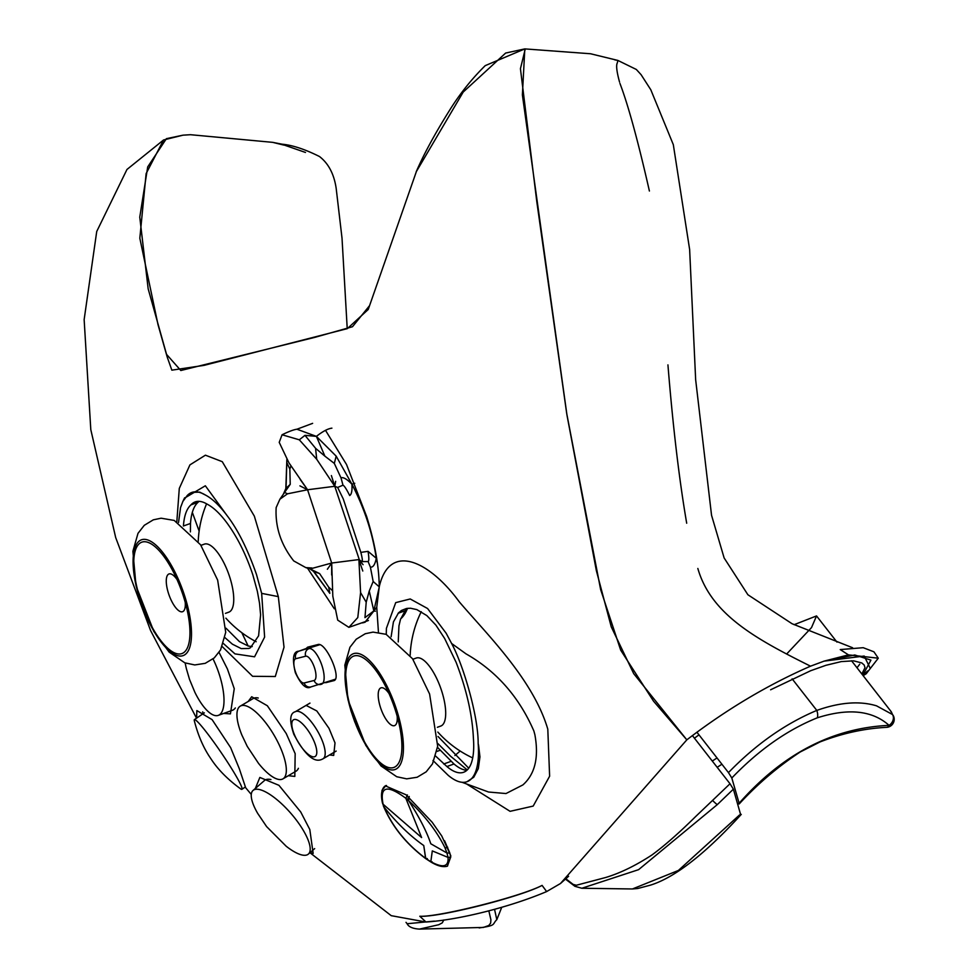 <?xml version="1.0" encoding="UTF-8"?>
<svg xmlns="http://www.w3.org/2000/svg" width="978" height="978" viewBox="0 0 978 978"><rect width="100%" height="100%" fill="white"/><g stroke="black" fill="none" stroke-linecap="round" stroke-linejoin="round"><path stroke-width="1.47" d="M437.533 747.363L453.988 763.989A74.291 26.259 -109.8 0 0 466.897 770.273M391.114 636.776L393.425 621.91L398.523 612.851L401.518 610.443L406.469 608.499L410.479 608.23L416.799 609.587L426.836 615.59L435.931 625.174L444.648 638.487L456.078 662.228C466.555 689.453 472.337 714.845 473.413 738.402A74.291 26.259 70.2 0 1 463.621 772.265A74.291 26.259 70.2 0 1 446.909 766.544L435.723 756.165M446.909 766.544L453.988 763.989M407.985 608.279L405.185 610.737L400.491 619.355L398.951 625.871L398.242 641.923M183.424 525.993C184.145 515.761 186.664 508.707 190.979 504.844A74.291 26.259 70.2 0 1 195.197 501.897A74.291 26.259 70.2 0 1 207.177 504.171C213.461 507.423 220.001 513.597 226.786 522.717C237.324 537.056 246.004 554.416 252.825 574.795L257.348 591.287L259.512 603.145L260.6 614.795L258.595 635.822L250.429 647.766L248.913 648.451L241.211 648.597L232.373 644.16L224.94 637.632M190.979 504.844L198.045 502.301C193.778 506.066 191.26 513.12 190.502 523.45L190.392 531.91M198.999 501.347A74.291 26.259 -109.8 0 0 198.045 502.301M226.028 628.218L239.439 641.617L248.278 646.055L252.226 646.568M219.048 652.399L227.434 669.013L234.255 688.695L230.429 713.867L223.669 713.439M381.933 790.468L385.564 785.982L406.053 794.784L432.142 822.217L441.75 835.97L450.821 855.823L447.472 866.141M248.18 701.483L251.701 696.752L267.361 705.761L286.248 733.561L295.16 753.659L294.818 776.41L288.327 775.713M196.615 718.133L196.847 710.578L212.104 719.637L230.661 747.657L239.329 768.769L245.674 787.755L251.285 794.442M202.691 711.862L203.29 713.573M306.102 648.573L307.63 647.167L317.813 644.588C325.906 641.385 342.569 679.649 333.535 680.725L325.723 682.693M325.576 430.454L346.542 464.538L366.677 516.604C374.794 542.839 378.987 566.213 379.256 586.739L376.75 607.277L365.1 622.228L362.557 622.888M334.354 608.805L307.508 568.132M306.346 705.517L316.811 710.957L328.975 728.292L335.014 742.901L333.694 755.432L329.574 754.943M255.356 788.439L259.855 777.437L278.926 785.31L300.723 811.972L309.806 829.515L313.156 853.427L310.136 852.559M376.75 607.289L378.449 632.301M466.579 783.953L510.076 811.324L533.193 806.08L549.624 776.214L547.802 729.197C533.267 679.673 487.337 634.746 459.159 601.702C430.895 562.863 389.892 540.651 379.256 586.739M386.261 634.38L386.408 628.341L395.723 602.619L410.222 598.976L427.569 608.512L446.151 633.243L451.604 643.463L466.005 653.854C496.408 671.152 519.037 696.862 533.878 730.994L534.868 734.649C539.025 757.363 535.039 774.111 522.912 784.906L505.993 793.549L488.56 792.021L462.032 782.29M467.264 769.918L450.675 756.312L437.887 743.573M309.94 852.73L391.224 915.665L425.98 922.022L419.806 916.252C438.67 917.596 520.626 896.912 542.093 885.396L546.641 891.569L560.48 883.513L686.825 739.845L653.548 701.189L620.7 650.174L600.626 589.538L566.678 413.315L536.788 201.578L520.43 68.704L525.1 49.658L524.807 48.9L485.235 65.636C471.42 79.181 459.171 94.646 448.499 112.03C434.354 134.732 423.572 154.695 416.163 171.908L463.205 92.054L505.638 53.056L524.807 48.9L590.516 53.753L617.839 60.416L617.375 62.8C615.944 65.135 616.678 71.553 619.551 82.079C616.678 71.553 615.944 65.135 617.375 62.8M425.98 922.022C459.22 919.882 510.614 906.912 546.641 891.569M859.735 664.209L857.009 667.754M717.021 757.938L712.29 761.043M694.441 738.194L698.977 734.845M870.078 668.035L864.197 656.042L824.063 661.14L810.517 666.177C767.852 684.808 726.617 709.368 686.825 739.845C726.617 709.368 767.852 684.808 810.517 666.177C756.996 639.465 711.153 614.917 697.84 568.475C711.153 614.917 756.996 639.465 810.517 666.177L824.063 661.14L854.772 654.979L870.921 660.126L862.804 675.187M770.603 689.783L810.701 670.712L825.958 665.297L841.276 661.593L853.598 660.835L861.826 662.962L864.185 665.028L865.004 667.705L861.85 673.964M721.911 764.209L717.192 767.327M419.806 916.252C438.01 917.34 520.162 896.887 542.093 885.396M182.984 135.172L166.394 138.68L147.702 166.908L139.768 217.153L148.167 288.828L166.541 354.366L180.82 370.515L314.83 337.361L352.496 326.725L369.586 305.613L416.567 171.028L368.229 309.488L347.337 328.632L204.035 365.369L171.847 370.161L167.177 356.958L158.008 324.623L139.83 238.253L146.125 173.607L163.558 139.976L182.984 135.172L190.49 134.707L272.691 142.348L281.334 144.047L305.466 152.446M222.214 646.592L252.593 676.299L275.295 676.519L284.023 647.179L278.314 596.617L254.341 516.139L222.263 461.677L205.417 455.186L189.928 464.88L179.292 488.413L176.835 521.604M192.311 512.338L199.133 531.091M241.847 632.729L248.167 646.03M192.055 492.362L199.72 492.142L205.294 494.966C212.25 498.584 219.524 505.492 227.141 515.687C237.874 529.697 247.654 549.294 256.481 574.453L261.664 593.377L264.622 637.094L254.561 656.813L234.977 653.879L223.387 643.512M205.294 494.966A84.34 29.817 -109.8 0 0 191.798 492.447A84.34 29.817 -109.8 0 0 187.067 495.724M178.534 522.509L180.551 507.57L182.874 501.421L187.079 495.724M184.439 498.193L205.343 485.785L227.141 515.699M478.572 745.334L479.954 756.886L478.315 768.574L473.768 777.217L467.019 781.703A84.34 29.817 -109.8 0 0 478.169 743.573L478.584 745.322M432.985 760.505L448.205 775.334A84.34 29.817 -109.8 0 0 467.019 781.703M478.156 743.573C478.413 716.202 463.156 664.612 451.604 643.475M824.063 661.14L848.464 654.881L840.236 649.575L863.207 647.693L873.929 651.813L878.281 658.194L866.251 673.72M848.464 654.881L878.281 658.194M867.608 670.969L864.124 674.123M272.691 142.348L283.803 145.086M347.227 328.669L342.019 238.18L336.188 188.448C334.097 174.145 328.522 163.497 319.476 156.517C305.148 149.353 292.838 145.257 282.544 144.243L281.334 144.047M614.795 59.878L617.839 60.416L636.323 69.462L641.067 74.646L650.798 89.756L673.316 144.658L689.637 249.5L695.651 379.709L711.544 515.272L724.136 557.961L747.901 594.758L792.082 623.744L852.608 647.754M619.93 83.399C628.108 104.78 637.937 140.649 649.404 191.016C637.937 140.649 628.108 104.78 619.93 83.399M667.937 364.892C672.974 427.019 679.233 479.795 686.69 523.218C679.233 479.795 672.974 427.019 667.937 364.892M686.825 739.845L633.744 673.708L611.262 626.874L596.348 570.602L566.983 415.198L522.386 94.927L524.807 48.9M383.339 805.811L384.073 807.119A47.201 16.602 50 0 1 383.107 804.234L421.604 837.559L405.858 798.305L407.435 794.955L405.858 798.305L421.604 837.559L383.107 804.234C379.488 786.251 387.08 784.283 405.858 798.305A47.152 13.985 50.5 0 1 408.608 800.64C419.342 817.229 426.738 831.606 430.797 843.769L446.983 853.024L449.819 853.024L444.562 840.738M408.046 797.975L408.608 800.64C419.342 817.229 426.738 831.606 430.797 843.769L446.983 853.024L448.01 857.4L450.748 857.144L449.819 853.024L446.983 853.024L444.88 847.559C436.701 831.043 424.611 815.407 408.608 800.64L409.232 796.495M386.542 785.615C386.42 784.882 378.853 787.559 382.52 803.256L384.073 807.119C396.824 823.073 410.051 835.884 423.755 845.554L425.589 858.329L427.313 858.611M449.391 857.449L448.01 857.4C448.78 866.863 443.046 868.293 430.821 861.691L432.3 850.909L448.01 857.4L432.3 850.909L430.821 861.691L425.589 858.329C406.493 844.026 392.655 826.948 384.073 807.119C396.824 823.073 410.051 835.884 423.755 845.554L425.736 858.635L430.87 861.973L432.093 861.789M430.858 861.973C437.557 866.019 443.058 867.425 447.362 866.178L450.675 857.168M213.057 658.94A42.164 14.878 70.2 0 1 218.29 715.37A42.164 14.878 70.2 0 1 194.818 692.167L189.524 679.404L186.431 668.854A42.164 14.878 70.2 0 1 185.184 662.974M235.331 707.95A42.164 14.902 70.2 0 1 232.422 710.285L218.29 715.37M194.341 720.859A42.164 3.545 55.7 0 1 194.414 719.625A42.164 3.545 55.7 0 1 221.089 752.473A42.164 3.545 55.7 0 1 241.908 789.319A42.164 3.545 55.7 0 1 240.722 788.94C227.703 779.454 217.715 769.331 210.783 758.561C203.644 748.28 198.155 735.713 194.341 720.859M241.908 735.138A42.164 14.413 59.6 0 1 240.282 706.128A42.164 14.413 59.6 0 1 274.072 735.175A42.164 14.413 59.6 0 1 283.009 778.83A42.164 14.413 59.6 0 1 258.461 763.292L247.251 746.385L241.908 735.138M240.282 706.128L253.253 698.5A42.164 14.438 59.5 0 1 258.241 698.023M298.4 768.317A42.164 14.438 59.5 0 1 296.016 771.19M257.727 813.464A42.164 13.509 49 0 1 253.07 790.42A42.164 13.509 49 0 1 290.918 813.403A42.164 13.509 49 0 1 308.351 854.112A42.164 13.509 49 0 1 286.199 846.251L266.615 826.606L257.727 813.451M253.07 790.42L264.525 780.468A42.164 13.533 49 0 1 270.943 779.564M314.537 645.541A18.875 6.675 70.2 0 1 314.745 645.456A18.875 6.675 70.2 0 1 314.965 645.382L318.473 644.502M183.473 592.35A61.553 21.761 -109.8 0 0 150.551 541.213A61.553 21.761 -109.8 0 0 141.822 605.076A61.553 21.761 -109.8 0 0 189.267 648.695A61.553 21.761 -109.8 0 0 183.473 592.35A61.553 21.761 -109.8 0 0 150.551 541.213A61.553 21.761 -109.8 0 0 141.822 605.076A61.553 21.761 -109.8 0 0 189.267 648.695A61.553 21.761 -109.8 0 0 183.473 592.35M182.226 592.717A59.206 20.929 -109.8 0 0 151.052 543.805A59.206 20.929 -109.8 0 0 142.165 604.954A59.206 20.929 -109.8 0 0 188.008 646.372A59.206 20.929 -109.8 0 0 182.226 592.717M228.424 612.277A36.149 12.775 -109.8 0 0 228.852 612.142A36.149 12.775 -109.8 0 0 229.035 575.003A36.149 12.775 -109.8 0 0 204.353 544.135L200.955 545.357M395.418 706.25A61.553 21.761 -109.8 0 0 362.496 655.113A61.553 21.761 -109.8 0 0 353.767 718.977A61.553 21.761 -109.8 0 0 401.212 762.595A61.553 21.761 -109.8 0 0 395.418 706.25A61.553 21.761 -109.8 0 0 362.496 655.113A61.553 21.761 -109.8 0 0 353.767 718.977A61.553 21.761 -109.8 0 0 401.212 762.595A61.553 21.761 -109.8 0 0 395.418 706.25M394.171 706.617A59.206 20.929 -109.8 0 0 362.997 657.705A59.206 20.929 -109.8 0 0 354.109 718.854A59.206 20.929 -109.8 0 0 399.941 760.285A59.206 20.929 -109.8 0 0 394.171 706.617M440.357 726.177A36.149 12.775 -109.8 0 0 440.785 726.055A36.149 12.775 -109.8 0 0 440.98 688.903A36.149 12.775 -109.8 0 0 416.286 658.035L412.887 659.258M407.325 608.756A112.446 39.743 70.2 0 1 400.65 618.866M354.757 483.291L351.909 484.171C364.452 508.426 372.569 533.132 376.286 558.279L377.63 564.526M376.664 558.145L376.286 558.279C375.026 564.612 373.058 567.558 370.381 567.106L373.168 581.494L369.256 591.005L366.212 602.191L364.965 617.631L373.828 610.908L369.256 591.005M331.909 428.156C327.899 428.657 322.728 431.396 316.395 436.371L336.175 456.151L351.909 484.171C346.872 479.049 343.241 476.946 341.016 477.863L334.317 463.413L336.175 456.151M312.63 423.352L296.933 429.22L316.395 436.371L324.892 456.151L334.317 463.413M286.077 487.435L286.896 459.501M286.86 459.452L285.833 488.56L290.234 484.33L289.843 469.073L290.931 465.919M300.234 479.538L307.569 489.758L299.94 485.87M286.737 462.435L289.843 469.073M329.818 593.353L313.461 571.348L319.598 573.573L328.694 587.167L329.818 593.353L314.464 572.277M332.447 590.602L328.694 587.167M327.373 569.245L331.689 563.035L331.652 574.991M335.65 481.323L334.782 486.286L331.383 475.577M362.789 571.03L358.889 559.575L363.082 564.697M379.256 586.849L373.168 581.494M290.234 484.33L283.339 494.22L285.833 488.56M296.933 429.22C293.73 429.648 288.767 431.506 282.067 434.77L279.219 442.362L288.938 462.802L307.569 489.758L287.483 493.817L284.977 492.594M319.598 573.573L310.112 568.939L331.689 563.035L332.813 596.164L337.703 620.125L348.877 627.35L357.789 617.57L360.589 592.619L366.212 602.191M313.461 571.348L310.112 568.939M341.016 477.863L342.985 485.198L337.642 487.435L334.782 486.286L316.713 459.269L315.576 448.303L324.892 456.151M351.909 484.171C352.337 490.553 351.591 494.342 349.696 495.54C346.481 489.122 344.256 485.675 342.985 485.198M370.381 567.106L368.107 561.555C369.073 561.115 369.061 557.717 368.058 551.347L376.286 558.279M360.589 592.619L358.889 559.575L362.043 561.604L368.107 561.555M358.889 559.575L331.689 563.035L307.569 489.758L334.782 486.286L359.464 560.149M361.75 561.739L362.043 561.604C362.728 561.348 362.337 558.267 360.845 552.374L368.058 551.347M316.713 459.269L299.305 439.807L304.977 435.344L315.576 448.303M379.256 587.057L373.828 610.908L365.515 621.556L348.877 627.35M287.483 493.817L279.916 499.183L276.163 507.558C275.087 526.922 280.93 544.697 293.73 560.92L305.808 567.607L311.884 567.986M360.845 552.374L343.29 499.012L337.642 487.435M304.977 435.344L316.395 436.371M282.067 434.77L299.305 439.807M375.344 611.238L373.828 610.908M739.148 804.002C757.705 783.855 778.048 766.52 800.2 751.996L819.919 741.984C842.205 733.329 864.503 728.439 886.814 727.326A8.032 8.032 0 0 0 893.855 716.984A8.032 7.396 163.1 0 0 892.547 714.563A8.032 6.528 131.7 0 1 889.075 725.358A8.032 3.851 85.5 0 1 886.814 727.326A8.032 3.851 85.5 0 1 886.801 727.326A8.032 3.851 85.5 0 1 886.74 727.326M876.569 705.847C859.711 700.737 839.784 702.253 816.801 710.419C785.212 723.696 755.762 744.429 728.463 772.608L731.813 777.999C758.635 750.053 787.119 729.991 817.266 717.828C848.366 707.925 872.303 710.431 889.075 725.358C832.571 727.95 782.596 753.916 739.124 803.256L737.498 803.476M731.813 777.999L739.124 803.256L738.109 803.843M851.532 660.749L891.313 711.825L892.547 714.563L876.557 705.847M696.911 732.204L728.463 772.608M786.703 653.952L811.532 627.57L816.532 615.92L794.124 624.697M565.418 879.075L574.93 886.312L581.837 888.256L638.597 869.662L717.29 804.625L733.378 789.173L730.016 783.757L695.737 816.459C678.964 833.024 664.38 845.848 651.984 854.943C635.566 865.664 620.076 873.195 605.516 877.547L576.311 885.249L573.096 884.381L565.81 878.733M739.564 814.943L678.39 870.457L632.436 888.965L581.837 888.256M740.554 814.344L733.378 789.173M730.016 783.757L692.4 735.578M488.853 910.934L490.907 919.76L490.65 923.085L488.804 925.494L483.376 927.437L419.489 929.1L438.792 924.711L442.264 922.865L443.841 919.968M434.354 921.117L407.117 923.733L406.017 922.34M479.159 927.926C497.044 925.384 491.787 924.467 496.812 919.662L494.562 909.393M460.161 751.031L454.892 755.517M436.897 751.434L439.941 750.334M443.719 763.989L450.785 761.434M398.119 613.292L405.185 610.737M183.693 525.895L190.502 523.45M261.664 593.377L278.314 596.617M447.704 847.241A2.408 1.614 155.8 0 1 444.88 847.559M311.615 736.275A21.284 7.286 59.5 0 1 309.378 755.187A21.284 7.286 59.5 0 1 291.872 722.925A21.284 7.286 59.5 0 1 311.615 736.275M318.571 732.889A27.311 9.352 -120.5 0 0 295.332 711.715C289.757 713.194 289.268 720.762 293.852 734.38C310.209 764.967 319.195 760.823 323.009 758.806A27.311 9.352 -120.5 0 0 318.571 732.889M314.097 680.48A6.027 5.636 75.8 0 0 321.359 684.258A18.875 6.675 -109.8 0 0 321.591 684.184A18.875 6.675 -109.8 0 0 321.579 664.478A18.875 6.675 -109.8 0 0 309.011 648.61A6.027 5.636 75.8 0 0 305.686 656.201A12.848 4.548 70.2 0 1 314.317 667.228A12.848 4.548 70.2 0 1 314.097 680.48L304.134 682.986A12.848 4.548 70.2 0 1 295.515 671.972A12.848 4.548 70.2 0 1 295.735 658.72L305.686 656.201M319.757 644.734L299.06 651.116A6.027 5.636 75.8 0 0 295.735 658.72M314.965 645.382L299.06 651.116A18.875 6.675 -109.8 0 0 298.84 651.189C293.18 651.409 292.019 658.561 295.332 672.632C301.126 684.893 306.31 689.661 310.918 686.923A6.027 5.636 -104.2 0 1 304.134 682.986M177.03 579.538A20.086 7.103 -109.8 0 0 166.272 580.492A20.086 7.103 -109.8 0 0 176.333 608.414A20.086 7.103 -109.8 0 0 185.221 602.301M388.963 693.439A20.086 7.103 -109.8 0 0 378.205 694.392A20.086 7.103 -109.8 0 0 388.266 722.326A20.086 7.103 -109.8 0 0 397.166 716.202M817.266 717.828A8.032 4.046 -109 0 0 816.801 710.419L792.131 678.842M717.29 804.625A8.032 0.733 -134.1 0 1 712.522 800.383M468.731 768.195L438.022 736.483M560.48 883.513L568.597 876.276M163.558 139.976L126.969 169.463L96.724 231.493L84.145 319.623L90.795 429.611L115.685 537.558L150.6 630.578L196.541 718.182M184.634 497.778L182.69 501.787M866.435 673.61L863.171 675.651M383.352 805.848C391.897 826.239 406.041 843.855 425.785 858.672M241.908 789.319L245.246 787.045M194.414 719.625L204.353 712.852M283.009 778.83L295.992 771.202M308.351 854.112L314.684 848.611M309.965 703.109L295.332 711.715M336.151 751.08L323.009 758.806M310.918 686.923L335.258 679.258M314.745 645.456L298.84 651.189M350.735 710.089L354.843 722.143M217.654 580.113L200.6 544.819L174.206 520.43L161.126 518.206L153.314 519.831L144.279 525.32L137.996 533.352L132.898 551.25L136.028 585.871L153.864 631.507L169.145 652.106L184.793 662.827L194.769 664.942L205.209 663.341L214.255 657.913L220.563 649.942L225.722 632.314L217.654 580.113M206.578 503.817A108.436 108.436 0 0 0 198.228 541.384M225.881 618.169A108.436 108.436 0 0 0 256.175 641.739M228.852 612.142L225.453 613.365M429.599 694.013L412.533 658.732L386.151 634.331L373.058 632.106L365.259 633.732L356.224 639.221L349.941 647.253L344.831 665.15L347.972 699.771L365.809 745.407L381.078 766.006L396.726 776.728L406.701 778.855L417.141 777.253L426.2 771.813L432.508 763.842L437.667 746.214L429.599 694.013M421.261 611.69A108.436 108.436 0 0 0 410.173 655.284M437.826 732.07A108.436 108.436 0 0 0 472.704 757.926M440.785 726.055L437.386 727.277M279.916 499.183L283.339 494.22M309.085 568.67L305.808 567.607M368.413 620.504L365.515 621.556M893.855 716.996L890.408 710.554M836.972 642.106L816.532 615.92M632.424 888.965L637.766 888.501L650.627 885.09C679.661 875.982 713.06 845.334 741.251 814.405M419.513 929.1C412.814 928.709 408.67 926.912 407.117 923.733M501.714 907.34L496.812 919.65"/></g></svg>
